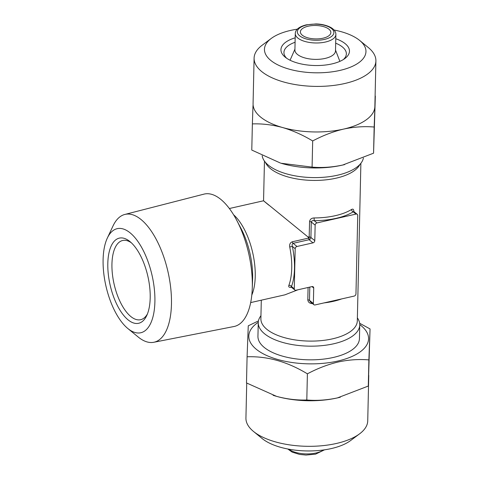 <?xml version="1.0" encoding="UTF-8"?>
<svg xmlns="http://www.w3.org/2000/svg" width="479" height="479" viewBox="0 0 479 479"><rect width="100%" height="100%" fill="white"/><g stroke="black" fill="none" stroke-linecap="round" stroke-linejoin="round"><path stroke-width="0.72" d="M286.622 58.228A31.219 13.753 -178.7 0 1 283.933 52.456A31.219 13.753 -178.7 0 1 295.082 42.26M335.779 38.733A34.266 15.094 -178.7 0 1 344.886 58.516A34.266 15.094 -178.7 0 1 331.839 63.935A34.266 15.094 -178.7 0 1 285.191 57.157A34.266 15.094 -178.7 0 1 295.184 37.811M334.067 30.009A50.762 22.363 -178.7 0 1 359.675 40.458A50.762 22.363 -178.7 0 1 339.845 70.437A50.762 22.363 -178.7 0 1 279.029 65.455A50.762 22.363 -178.7 0 1 271.24 38.452A50.762 22.363 -178.7 0 1 290.567 30.422A50.762 22.363 -178.7 0 1 297.291 29.171M359.675 40.458L368.357 47.577A60.917 26.836 -178.7 0 1 375.901 60.923A60.917 26.836 -178.7 0 1 344.569 83.55A60.917 26.836 -178.7 0 1 254.098 58.157A60.917 26.836 -178.7 0 1 262.235 45.17L271.24 38.452M375.901 60.923L374.865 106.482A60.917 26.836 -178.7 0 1 374.859 106.661A60.917 26.836 -178.7 0 1 343.533 129.108C333.115 131.587 322.834 135.539 312.679 140.952C302.908 135.054 292.891 130.581 282.64 127.546C272.353 124.774 262.264 123.558 252.373 123.905L252.996 105.62M344.736 164.548L344.173 164.692A59.899 26.393 -178.7 0 1 342.216 165.153A59.899 26.393 -178.7 0 1 281.083 163.261L312.086 167.111C322.098 167.961 332.306 167.267 342.719 165.027L373.566 153.184L375.338 96.057L374.165 127.031C364.285 126.175 354.071 126.863 343.533 129.108A60.917 26.836 -178.7 0 1 282.64 127.546A60.917 26.836 -178.7 0 1 253.068 103.721L254.098 58.157M258.265 322.289A59.899 26.393 1.3 0 0 265.037 354.723A59.899 26.393 1.3 0 0 337.767 361.058A59.899 26.393 1.3 0 0 359.753 324.594M359.651 323.265L370.051 328.935L368.878 359.909C358.867 359.058 348.658 359.753 338.246 361.986C327.702 364.519 317.415 368.465 307.398 373.83C287.49 361.753 267.384 356.071 247.086 356.783L248.26 325.816L258.438 320.924M246.727 383.074L245.931 418.077A60.917 26.836 1.3 0 0 253.469 431.423L262.157 438.542A50.762 22.363 1.3 0 0 331.264 448.578A50.762 22.363 1.3 0 0 350.592 440.548L359.597 433.83A60.917 26.836 1.3 0 0 367.734 420.843L368.764 375.368M253.469 431.423A60.917 26.836 1.3 0 0 336.402 443.464A60.917 26.836 1.3 0 0 359.597 433.83M273.078 395.295A60.917 26.836 1.3 0 0 275.269 395.977A60.917 26.836 1.3 0 0 276.539 396.349A60.917 26.836 1.3 0 0 337.432 397.905L368.285 386.062L370.051 328.935M127.809 328.498L138.186 337.006A65.539 29.075 -102.8 0 0 153.759 342.281A65.539 29.075 -102.8 0 0 171.458 304.117A65.539 29.075 -102.8 0 0 156.669 240.183A65.539 29.075 -102.8 0 0 124.809 214.454A65.539 29.075 -102.8 0 0 113.032 225.926L107.332 238.075A53.355 23.669 -102.8 0 0 103.099 259.672A53.355 23.669 -102.8 0 0 127.809 328.498A53.355 23.669 -102.8 0 0 154.897 301.728A53.355 23.669 -102.8 0 0 136.94 240.141A53.355 23.669 -102.8 0 0 107.332 238.075M153.759 342.281L233.968 326.516A67.88 30.117 -102.8 0 0 252.247 288.603A67.88 30.117 -102.8 0 0 252.295 286.987A67.88 30.117 -102.8 0 0 236.818 220.466A67.88 30.117 -102.8 0 0 203.982 194.127L124.809 214.454M262.181 155.729A50.762 22.363 1.3 0 0 285.664 173.614A50.762 22.363 1.3 0 0 337.467 175.224A50.762 22.363 1.3 0 0 339.126 174.829A50.762 22.363 1.3 0 0 363.387 158.076M260.947 315.709A50.762 22.363 1.3 0 0 258.253 322.63A50.762 22.363 1.3 0 0 333.641 343.79A50.762 22.363 1.3 0 0 359.753 324.936A50.762 22.363 1.3 0 0 357.376 317.894M128.109 319.882A43.655 19.37 77.2 0 1 107.811 263.492A43.655 19.37 77.2 0 1 129.887 241.518A43.655 19.37 77.2 0 1 129.971 241.584A43.655 19.37 77.2 0 1 147.891 276.419A43.655 19.37 77.2 0 1 146.73 315.577A43.655 19.37 77.2 0 1 128.109 319.882M147.418 313.961A40.613 18.016 77.2 0 1 140.628 319.703A40.613 18.016 77.2 0 1 130.833 316.541A40.613 18.016 77.2 0 1 112.385 273.88A40.613 18.016 77.2 0 1 122.69 240.488A40.613 18.016 77.2 0 1 131.288 242.745M258.253 322.63L257.942 336.3A50.762 22.363 1.3 0 0 333.33 357.46A50.762 22.363 1.3 0 0 359.442 338.605L359.753 324.936M295.28 33.566L294.908 49.972A20.304 8.945 1.3 0 0 325.061 58.432A20.304 8.945 1.3 0 0 335.504 50.888L335.881 34.488C335.971 32.003 334.414 29.746 331.217 27.71C325.846 24.669 319.307 23.962 315.841 23.95L306.261 24.848C299.07 26.716 295.411 29.626 295.28 33.566A20.304 8.945 1.3 0 0 325.433 42.032A20.304 8.945 1.3 0 0 335.881 34.488M312.979 242.865L297.004 246.481A2.03 1.587 129.1 0 0 295.19 248.703L294.28 288.795A2.03 1.587 129.1 0 0 294.777 289.975A2.03 1.587 129.1 0 0 296.016 290.22L311.985 286.598A2.03 1.587 -50.9 0 1 313.224 286.849A2.03 1.587 -50.9 0 1 313.721 288.023L313.368 303.512A2.03 1.587 129.1 0 0 313.865 304.686A2.03 1.587 129.1 0 0 315.104 304.931L354.149 296.088A2.03 1.587 129.1 0 0 355.963 293.867L357.741 215.502A2.03 1.587 129.1 0 0 357.244 214.329A2.03 1.587 129.1 0 0 356.011 214.083L316.96 222.927A2.03 1.587 129.1 0 0 315.146 225.148L314.793 240.638A2.03 1.587 -50.9 0 1 312.979 242.865L309.099 239.71L309.584 221.508C310.003 219.262 311.518 218.077 314.122 217.945A48.223 21.244 1.3 0 0 335.294 215.682A48.223 21.244 1.3 0 0 351.592 209.461C353.011 208.676 353.771 209.353 353.861 211.478L353.861 211.58M312.518 303.59A48.223 21.244 -178.7 0 1 312.176 303.596C309.578 303.417 308.123 302.177 307.805 299.866L308.087 287.484M250.667 302.59L284.861 294.848L297.968 289.777M291.388 287.22L291.274 287.25C289.172 287.58 288.37 286.963 288.855 285.406A48.223 21.393 -102.8 0 0 291.729 268.15A48.223 21.393 -102.8 0 0 289.723 246.936C289.334 244.356 290.19 242.637 292.304 241.781L308.71 238.069L307.973 236.943L269.749 205.766C261.869 199.378 261.552 199.168 268.791 205.126M308.231 26.201A15.226 6.712 1.3 0 0 300.393 31.859A15.226 6.712 1.3 0 0 323.014 38.206A15.226 6.712 1.3 0 0 330.845 32.554A15.226 6.712 1.3 0 0 308.231 26.201M229.363 208.521L263.558 200.779L264.456 161.106M297.004 246.481L293.124 243.326C292.082 243.997 291.843 245.032 292.4 246.44L289.723 246.936M294.28 288.795L291.489 286.532L290.998 286.963L291.639 286.909M357.244 214.329L353.712 211.461L353.221 211.82A50.253 22.142 -178.7 0 1 314.176 220.663C312.679 220.4 311.709 220.843 311.266 221.999L310.913 237.488A2.03 1.587 -50.9 0 1 309.099 239.71L308.71 238.069M309.787 287.101L309.488 300.357L310.326 301.818L313.865 304.686M314.122 217.945L314.176 220.663L316.96 222.927M351.592 209.461A2.03 1.509 -121.9 0 0 353.221 211.82L356.011 214.083M295.19 248.703L292.4 246.44A50.253 22.297 77.2 0 1 291.489 286.532A2.03 1.503 20.4 0 0 288.855 285.406M247.086 356.783L246.493 382.943L276.539 396.349C286.825 399.121 296.908 400.336 306.805 399.989C316.685 400.845 326.894 400.151 337.432 397.905A60.917 26.836 1.3 0 0 339.425 397.432A60.917 26.836 1.3 0 0 340.353 397.199M306.805 399.989L307.398 373.83M368.285 386.062L368.878 359.909M252.373 123.905L251.78 150.065L280.544 163.099M312.679 140.952L312.086 167.111M374.165 127.031L373.566 153.184M335.683 43.182A31.219 13.753 -178.7 0 1 346.353 53.87A31.219 13.753 -178.7 0 1 343.407 59.516M359.903 164.435A48.223 21.244 -178.7 0 1 336.144 178.17A48.223 21.244 -178.7 0 1 265.384 162.291M261.3 300.183L260.881 318.745A48.223 21.244 1.3 0 0 332.498 338.845A48.223 21.244 1.3 0 0 357.304 320.93L360.885 163.291M252.247 288.603L252.589 279.491A50.762 22.519 -102.8 0 0 252.625 278.287A50.762 22.519 -102.8 0 0 241.051 228.537L236.818 220.466M233.614 214.808A48.223 21.393 77.2 0 1 255.235 276.419A48.223 21.393 77.2 0 1 251.792 295.088M288.741 449.176A20.304 8.945 1.3 0 0 316.11 452.972A20.304 8.945 1.3 0 0 323.559 449.967M324.493 39.41A18.274 8.053 1.3 0 0 331.594 28.59A18.274 8.053 1.3 0 0 306.752 25.004A18.274 8.053 1.3 0 0 299.644 35.823A18.274 8.053 1.3 0 0 324.493 39.41M341.623 298.926A48.223 21.244 -178.7 0 1 333.354 301.333A48.223 21.244 -178.7 0 1 324.055 302.902M307.973 236.943A48.223 21.244 1.3 0 0 309.23 236.997A2.03 0.892 -178.7 0 1 310.913 237.488L314.793 240.638M315.146 225.148L311.266 221.999A2.03 0.892 -178.7 0 0 309.584 221.508M313.721 288.023L311.973 286.604M313.368 303.512L309.488 300.357A2.03 0.892 -178.7 0 0 307.805 299.866M309.099 239.71L293.124 243.326A2.03 0.898 77.2 0 1 292.304 241.781M324.54 449.829L315.571 454.152L305.991 455.05L299.561 454.409L292.16 452.122L287.765 448.991M335.522 50.085L339.874 61.36M294.926 49.163L290.07 60.228M294.777 289.975L291.232 287.095M353.604 211.904L353.712 211.461"/></g></svg>
